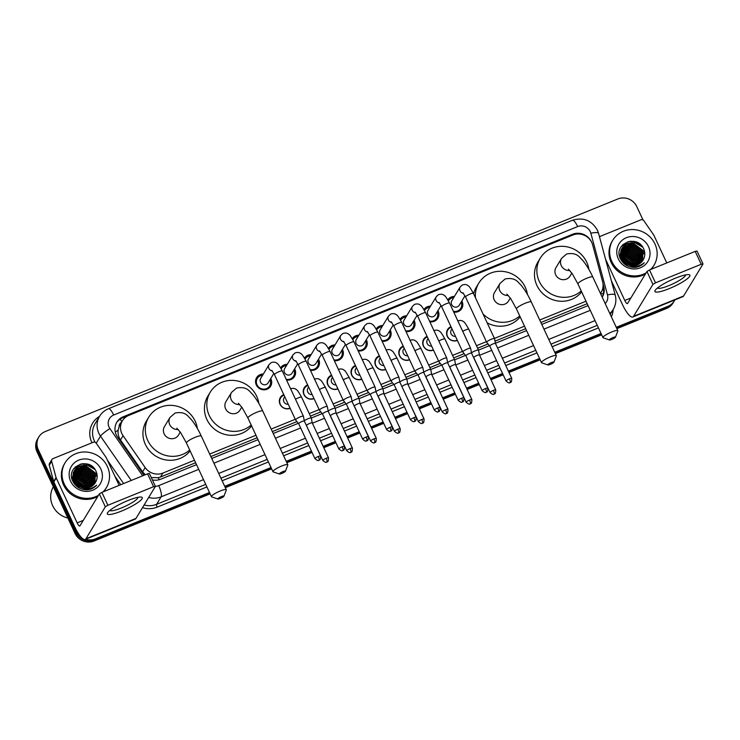 <?xml version="1.0" encoding="UTF-8"?>
<svg xmlns="http://www.w3.org/2000/svg" width="740" height="740" viewBox="0 0 740 740"><rect width="100%" height="100%" fill="white"/><g stroke="black" fill="none" stroke-linecap="round" stroke-linejoin="round"><path stroke-width="1.11" d="M290.163 408.341A7.715 7.308 -148.8 0 1 280.349 397.473A7.715 7.308 -148.8 0 1 283.753 394.596M314.047 398.638A7.715 7.308 -148.8 0 1 304.233 387.769A7.715 7.308 -148.8 0 1 307.646 384.893M337.94 388.935A7.715 7.308 -148.8 0 1 328.125 378.066A7.715 7.308 -148.8 0 1 331.529 375.189M361.832 379.232A7.715 7.308 -148.8 0 1 352.009 368.363A7.715 7.308 -148.8 0 1 355.422 365.486M385.716 369.528A7.715 7.308 -148.8 0 1 375.901 358.66A7.715 7.308 -148.8 0 1 379.305 355.783M409.608 359.825A7.715 7.308 -148.8 0 1 399.794 348.956A7.715 7.308 -148.8 0 1 403.198 346.079M433.492 350.122A7.715 7.308 -148.8 0 1 423.678 339.262A7.715 7.308 -148.8 0 1 427.082 336.376M457.385 340.418A7.715 7.308 -148.8 0 1 447.571 329.559A7.715 7.308 -148.8 0 1 450.975 326.673M270.757 378.538A8.205 7.779 -148.8 0 1 263.274 389.795A8.205 7.779 -148.8 0 1 256.604 377.678A8.205 7.779 -148.8 0 1 263.338 374.042M294.65 368.835A8.205 7.779 -148.8 0 1 286.528 380.009M318.533 359.131A8.205 7.779 -148.8 0 1 310.411 370.305M342.426 349.428A8.205 7.779 -148.8 0 1 334.304 360.602M366.309 339.725A8.205 7.779 -148.8 0 1 358.197 350.899M390.202 330.022A8.205 7.779 -148.8 0 1 382.081 341.196M414.086 320.318A8.205 7.779 -148.8 0 1 405.973 331.492M437.978 310.615A8.205 7.779 -148.8 0 1 429.857 321.789M461.862 300.912A8.205 7.779 -148.8 0 1 453.75 312.095M600.427 293.364A14.458 13.709 31.2 0 0 601.204 292.226A14.458 13.709 31.2 0 0 602.619 281.792L592.675 244.968A14.458 13.709 31.2 0 0 591.834 242.646A14.458 13.709 31.2 0 0 572.89 235.015L128.769 415.408A14.458 13.709 31.2 0 0 122.405 420.792A14.458 13.709 31.2 0 0 123.081 435.703L145.179 467.588A14.458 13.709 31.2 0 0 162.883 473.064L194.472 460.234M121.425 422.42A4.819 4.57 31.2 0 0 119.159 426.425L118.169 430.144C117.743 433.705 118.511 436.979 120.49 439.976L142.589 471.861L145.308 474.738M119.159 426.425A14.458 13.709 -148.8 0 1 120.019 424.732L122.405 420.792M151.293 477.568L158.277 477.698L160.488 477.013L195.638 462.74M210.845 456.562L257.122 437.766M272.329 431.587L296.934 421.596M310.411 416.121L320.827 411.893M334.295 406.417L344.711 402.19M358.188 396.714L368.603 392.487M382.071 387.011L392.487 382.784M405.964 377.308L416.38 373.08M429.848 367.604L440.263 363.377M453.74 357.901L464.156 353.674M477.624 348.198L488.039 343.971M495.005 341.14L525.678 328.68M540.885 322.511L587.162 303.705M209.67 454.055L255.957 435.259M271.164 429.08L295.269 419.293M309.237 413.614L319.162 409.59M333.13 403.911L343.046 399.887M357.013 394.207L366.938 390.184M380.906 384.504L390.822 380.48M404.789 374.801L414.714 370.777M428.682 365.107L438.598 361.074M452.575 355.404L462.491 351.371M476.458 345.7L486.374 341.667M494.431 338.402L524.512 326.183M539.719 320.004L585.997 301.208M447.839 299.857A8.205 7.779 -148.8 0 1 454.443 296.416M423.955 309.561A8.205 7.779 -148.8 0 1 430.56 306.12M400.062 319.264A8.205 7.779 -148.8 0 1 406.667 315.823M376.179 328.967A8.205 7.779 -148.8 0 1 382.784 325.526M352.286 338.661A8.205 7.779 -148.8 0 1 358.891 335.229M328.403 348.364A8.205 7.779 -148.8 0 1 334.998 344.933M304.51 358.068A8.205 7.779 -148.8 0 1 311.114 354.636M280.627 367.771A8.205 7.779 -148.8 0 1 287.222 364.339M80.854 536.879A14.458 13.709 -148.8 0 1 76.322 531.292L38.277 449.698L37.638 450.753A14.458 13.709 -148.8 0 1 38.212 437.997A14.458 13.709 -148.8 0 0 37.638 450.753L75.683 532.347L37.638 450.753L37 451.798A14.458 13.709 -148.8 0 1 37.574 439.051L38.85 436.942A14.458 13.709 -148.8 0 1 45.205 431.559L617.835 198.977A14.458 13.709 -148.8 0 1 636.779 206.599L643.023 219.993M209.522 492.516L95.266 538.923L94.627 539.978A14.458 13.709 -148.8 0 1 75.683 532.347A14.458 13.709 -148.8 0 0 94.627 539.978L209.836 493.182L94.627 539.978L93.989 541.023A14.458 13.709 -148.8 0 1 75.045 533.401L37 451.798M674.815 299.95A14.458 13.709 -148.8 0 1 674.26 300.949A14.458 13.709 -148.8 0 1 667.905 306.341L667.267 307.387L616.568 327.977L667.267 307.387A14.458 13.709 -148.8 0 0 673.622 302.003A14.458 13.709 -148.8 0 1 667.267 307.387L666.629 308.441L616.883 328.643M601.361 334.156L555.083 352.952L601.361 334.156M539.876 359.131L508.676 371.804L539.876 359.131M502.858 374.163L490.703 379.102L502.858 374.163M478.974 383.866L466.82 388.805L478.974 383.866M455.082 393.569L442.927 398.509L455.082 393.569M431.198 403.272L419.043 408.212L431.198 403.272M407.305 412.976L395.151 417.915L407.305 412.976M383.422 422.679L371.267 427.618L383.422 422.679M359.529 432.382L347.375 437.322L359.529 432.382M335.646 442.085L323.491 447.025L335.646 442.085M311.753 451.789L286.528 462.028L311.753 451.789M271.321 468.207L225.043 487.003L271.321 468.207M674.26 300.949L672.984 303.058A14.458 13.709 -148.8 0 1 666.629 308.441M601.676 334.822L555.389 353.618M540.182 359.797L508.981 372.47M503.172 374.829L491.018 379.768M479.279 384.532L467.125 389.471M455.396 394.235L443.242 399.175M431.503 403.938L419.349 408.878M407.62 413.642L395.465 418.581M383.727 423.345L371.572 428.284M359.844 433.048L347.689 437.988M335.951 442.751L323.796 447.691M312.067 452.454L286.843 462.704M271.636 468.873L225.349 487.679M210.142 493.848L93.989 541.023M591.51 241.999A14.458 13.709 31.2 0 0 591.473 241.906A14.458 13.709 31.2 0 0 572.529 234.284L123.219 416.777A14.458 13.709 31.2 0 0 116.865 422.161A14.458 13.709 31.2 0 0 117.531 437.072L142.95 473.739A14.458 13.709 31.2 0 0 144.124 475.219M116.55 422.697A14.458 13.709 -148.8 0 1 122.581 417.832L571.89 235.329A14.458 13.709 -148.8 0 1 573.445 234.802M38.277 449.698A14.458 13.709 -148.8 0 1 38.85 436.942M95.266 538.923A14.458 13.709 -148.8 0 1 85.553 539.284M667.905 306.341L616.263 327.311M601.056 333.49L554.769 352.286M539.562 358.465L508.362 371.138M502.553 373.496L490.398 378.436M478.66 383.2L466.505 388.139M454.776 392.903L442.622 397.843M430.884 402.606L418.729 407.546M407 412.31L394.846 417.249M383.107 422.013L370.953 426.952M359.214 431.716L347.06 436.656M335.331 441.419L323.177 446.359M311.438 451.123L286.214 461.362M271.016 467.541L224.729 486.337M602.212 297.193A14.458 13.709 31.2 0 0 602.323 297.018A14.458 13.709 31.2 0 0 603.748 286.584L603.008 283.864M152.394 479.946A14.458 13.709 31.2 0 0 160.654 479.215L196.526 464.646M211.733 458.467L258.01 439.671M273.217 433.492L298.322 423.299M311.3 418.026L322.214 413.595M335.183 408.323L346.098 403.892M359.076 398.62L369.991 394.189M382.959 388.916L393.884 384.486M406.852 379.213L417.767 374.782M430.736 369.51L441.66 365.079M455.562 364.672A3.136 0.574 155 0 0 455.553 364.644L454.656 359.881A4.338 0.795 155 0 0 454.638 359.844L465.543 355.376M478.512 350.103L489.436 345.673M495.402 343.249L526.566 330.586M541.773 324.416L588.06 305.611M602.98 287.166L603.109 287.629A14.458 13.709 -148.8 0 1 602.193 297.156M675.601 278.101A19.286 3.543 -25 0 1 688.459 274.605A19.286 3.543 -25 0 1 686.174 279.627A19.286 3.543 -25 0 1 669.219 288.618A19.286 3.543 -25 0 1 655.39 290.025A19.286 3.543 -25 0 1 675.601 278.101M657.536 287.953A15.429 2.84 155 0 0 668.932 285.585A15.429 2.84 155 0 0 685.49 274.91M599.567 237.041A2.414 2.285 31.2 0 1 600.584 236.208L640.905 219.835A2.414 2.285 31.2 0 1 643.856 220.742L653.642 234.867A2.414 2.285 31.2 0 1 653.846 235.228L666.768 262.931M611.37 280.793L622.377 304.399A19.286 5.023 -112.1 0 0 632.82 317.007A19.286 5.023 -112.1 0 0 633.579 316.313L652.948 284.364L646.945 271.488L627.566 303.428A4.819 1.258 67.9 0 1 627.381 303.604A4.819 1.258 67.9 0 1 624.773 300.449L605.561 259.25M632.82 317.007L682.844 296.685A19.286 5.023 -112.1 0 0 683.594 296L702.972 264.05L701.215 264.272L695.202 251.387L696.997 251.026L703 263.912M646.945 271.488L649.498 269.952L655.51 282.837L701.215 264.272M655.51 282.837L652.948 284.364M649.498 269.952L695.202 251.387M624.079 255.152A21.691 20.563 -148.8 0 1 634.911 261.414M636.678 263.477A21.691 20.563 -148.8 0 1 637.214 264.208M646.076 272.921A24.105 22.848 -148.8 0 1 611.832 261.498A24.105 22.848 -148.8 0 1 612.785 240.241A24.105 22.848 -148.8 0 1 634.43 229.641A24.105 22.848 -148.8 0 1 654.956 243.978A24.105 22.848 -148.8 0 1 654.003 265.235A24.105 22.848 -148.8 0 1 650.627 269.489M645.437 273.976A24.105 22.848 -148.8 0 1 611.194 262.543A24.105 22.848 -148.8 0 1 612.147 241.296L612.785 240.241M634.8 267.408C638.657 267.066 641.821 265.493 644.299 262.691C638.592 267.297 632.645 267.63 626.466 263.69A12.053 11.424 -148.8 0 0 642.838 260.415C645.04 256.965 645.382 253.284 643.883 249.371C637.769 233.387 612.702 243.821 620.361 258.611C623.321 264.476 628.14 267.408 634.8 267.408M648.49 246.605A16.872 15.993 -148.8 0 1 640.405 267.769A16.872 15.993 -148.8 0 1 618.307 258.871A16.872 15.993 -148.8 0 1 626.382 237.707A16.872 15.993 -148.8 0 1 648.49 246.605M642.487 260.933L642.709 250.786L633.107 243.46L622.46 247.613L621.896 248.455L621.545 258.889M642.598 260.785L642.903 250.453L633.311 243.127L622.664 247.289L622.1 248.131L621.739 258.556L626.466 263.69M642.024 261.544L641.904 252.1L632.312 244.774L621.637 248.973M642.144 261.396L642.107 251.767L632.515 244.441L621.72 248.797M641.515 262.127L641.108 253.413L631.516 246.087L621.323 249.685M641.645 261.988L641.312 253.089L631.72 245.754L621.397 249.5M640.951 262.672L640.313 254.727L630.721 247.4L621.063 250.425M641.099 262.543L640.507 254.403L630.915 247.077L621.119 250.231M640.341 263.2L639.517 256.04L629.925 248.714L620.851 251.193M640.498 263.07L639.712 255.716L630.119 248.39L620.897 250.999M639.684 263.68L638.722 257.363L629.12 250.028L620.703 251.998M639.85 263.56L638.916 257.03L629.324 249.704L620.731 251.794M638.962 264.134L637.917 258.676L628.325 251.341L620.61 252.839M639.147 264.023L638.12 258.343L628.528 251.017L620.62 252.627M638.167 264.541L637.121 259.99L627.529 252.664L620.582 253.728M638.37 264.439L637.325 259.657L627.733 252.331L620.582 253.506M637.307 264.901L636.326 261.303L626.734 253.977L620.629 254.662M637.529 264.818L636.529 260.97L626.928 253.644L620.61 254.421M636.354 265.216L635.53 262.617L625.938 255.291L620.777 255.642M636.604 265.142L635.725 262.293L626.133 254.958L620.731 255.393M635.299 265.457L634.735 263.93L625.143 256.604L621.027 256.697M635.567 265.401L634.929 263.607L625.337 256.281L620.952 256.429M634.087 265.614L624.338 257.918L621.424 257.835M634.938 267.399L634.809 266.853M634.411 265.586L624.541 257.594L621.304 257.538M621.526 249.13L619.676 256.678M621.609 248.964L620.703 259.333M621.276 249.657L620.925 250.12M632.672 265.642L623.543 259.231L622.026 259.102M633.052 265.651L623.746 258.907L621.85 258.769M630.896 265.438L622.747 260.545L621.313 260.415M631.396 265.521L622.941 260.221L621.11 260.082M627.853 264.457L622.405 261.942M628.954 264.911L622.081 261.525M624.366 263.921A12.053 11.424 -148.8 0 1 627.798 266.039M628.057 266.132L623.922 263.532M654.003 265.235L653.365 266.289A24.105 22.848 -148.8 0 1 651.2 269.258M631.766 265.568L622.497 259.879M634.976 265.512L623.524 257.159L621.119 257.002M636.243 265.244L624.32 255.846L620.795 255.744M641.238 257.899L640.803 256.826L629.102 247.956L625.06 247.918M642.033 256.586L641.599 255.504L629.897 246.642L625.855 246.605M643.634 253.959L643.199 252.877L631.498 244.015L627.446 243.978M626.484 244.135L621.443 246.291M644.799 253.839L643.994 251.563L632.293 242.692L623.006 244.478M641.229 245.301L633.088 241.379L629.888 241.258M623.792 260.378L622.636 260.091M626.179 256.438L620.823 255.901M626.984 255.115L620.638 254.708M627.779 253.802L621.239 253.422M628.574 252.488L622.035 252.109M641.154 265.373L641.182 264.874M641.053 262.275L640.766 260.776M640.526 259.916L637.038 254.042M641.857 260.952L641.562 259.453M641.321 258.602L637.834 252.729M631.766 247.234L625.226 246.846M624.412 247.012L623.08 247.391M632.561 245.921L626.022 245.532M625.217 245.699L623.876 246.078M633.357 244.598L626.817 244.219M626.012 244.385L621.313 246.466M634.152 243.284L632.191 242.859L622.719 244.755M642.736 247.206L632.987 241.545L627.77 241.712M612.979 337.551A3.376 0.62 155 0 0 609.464 339.975A3.376 0.62 155 0 0 611.86 339.392A3.376 0.62 155 0 0 615.467 337.172A3.376 0.62 155 0 0 612.979 337.551M609.464 339.975L603.239 337.829A8.195 1.508 -25 0 1 602.989 337.634A8.195 1.508 -25 0 1 611.767 331.936A8.195 1.508 -25 0 1 617.845 330.715A8.195 1.508 -25 0 1 617.835 331.03L615.467 337.172M568.385 269.157L572.177 273.596L577.959 283.957A8.195 1.508 155 0 1 586.737 278.259A8.195 1.508 155 0 1 592.814 277.028C589.493 269.906 585.969 264.18 582.241 259.832C579.679 257.909 577.598 251.952 566.627 253.987L561.577 258.362L555.999 267.565A8.195 7.77 31.2 0 0 562.65 279.664A8.195 7.77 31.2 0 0 570.013 276.066L571.817 273.079M581.215 290.95A26.511 25.132 -148.8 0 1 539.284 281.45A26.511 25.132 -148.8 0 1 540.33 258.066A26.511 25.132 -148.8 0 1 564.139 246.411A26.511 25.132 -148.8 0 1 586.718 262.182A26.511 25.132 -148.8 0 1 588.892 269.434M581.649 291.875A26.511 25.132 -148.8 0 1 536.898 285.39A26.511 25.132 -148.8 0 1 537.943 262.016L540.33 258.066M551.485 362.526A3.376 0.62 155 0 0 547.97 364.95A3.376 0.62 155 0 0 550.375 364.367A3.376 0.62 155 0 0 553.982 362.147A3.376 0.62 155 0 0 551.485 362.526M547.97 364.95L541.745 362.804A8.195 1.508 -25 0 1 541.495 362.609A8.195 1.508 -25 0 1 550.283 356.911A8.195 1.508 -25 0 1 556.351 355.69A8.195 1.508 -25 0 1 556.341 356.005L553.982 362.147M506.891 294.132L510.693 298.572L516.465 308.932A8.195 1.508 155 0 1 525.252 303.233A8.195 1.508 155 0 1 531.32 302.003C528.009 294.881 524.484 289.155 520.747 284.808C518.194 282.884 516.104 276.927 505.143 278.962L500.083 283.337L494.505 292.541A8.195 7.77 31.2 0 0 501.165 304.639A8.195 7.77 31.2 0 0 508.519 301.041L510.332 298.054M475.459 297.711A26.511 25.132 -148.8 0 1 478.845 283.041A26.511 25.132 -148.8 0 1 502.645 271.386A26.511 25.132 -148.8 0 1 525.234 287.157A26.511 25.132 -148.8 0 1 527.407 294.409M473.646 293.826A26.511 25.132 -148.8 0 1 476.449 286.99L478.845 283.041M519.73 315.925A26.511 25.132 -148.8 0 1 483.035 313.964M520.155 316.85A26.511 25.132 -148.8 0 1 487.179 322.844M282.939 471.602A3.376 0.62 155 0 0 279.424 474.026A3.376 0.62 155 0 0 281.82 473.443A3.376 0.62 155 0 0 285.427 471.223A3.376 0.62 155 0 0 282.939 471.602M279.424 474.026L273.199 471.889A8.195 1.508 -25 0 1 272.949 471.695A8.195 1.508 -25 0 1 281.727 465.996A8.195 1.508 -25 0 1 287.805 464.766A8.195 1.508 -25 0 1 287.786 465.081L285.427 471.223M238.345 403.207L242.137 407.648L247.918 418.007A8.195 1.508 155 0 1 256.697 412.31A8.195 1.508 155 0 1 262.774 411.079C259.453 403.957 255.929 398.231 252.201 393.884C249.639 391.96 247.558 386.003 236.587 388.047L231.537 392.413L225.95 401.617A8.195 7.77 31.2 0 0 232.61 413.725A8.195 7.77 31.2 0 0 239.973 410.117L241.776 407.13M251.175 425A26.511 25.132 -148.8 0 1 209.244 415.501A26.511 25.132 -148.8 0 1 210.29 392.117A26.511 25.132 -148.8 0 1 234.099 380.462A26.511 25.132 -148.8 0 1 256.678 396.233A26.511 25.132 -148.8 0 1 258.852 403.494M251.609 425.925A26.511 25.132 -148.8 0 1 206.858 419.45A26.511 25.132 -148.8 0 1 207.903 396.067L210.29 392.117M221.445 496.577A3.376 0.62 155 0 0 217.93 499.001A3.376 0.62 155 0 0 220.326 498.418A3.376 0.62 155 0 0 223.942 496.198A3.376 0.62 155 0 0 221.445 496.577M217.93 499.001L211.705 496.864A8.195 1.508 -25 0 1 211.455 496.67A8.195 1.508 -25 0 1 220.243 490.971A8.195 1.508 -25 0 1 226.311 489.741A8.195 1.508 -25 0 1 226.301 490.056L223.942 496.198M176.851 428.183L180.653 432.623L186.424 442.983A8.195 1.508 155 0 1 195.212 437.285A8.195 1.508 155 0 1 201.28 436.054C197.959 428.932 194.435 423.206 190.707 418.858C188.145 416.935 186.064 410.978 175.103 413.022L170.043 417.388L164.465 426.592A8.195 7.77 31.2 0 0 171.125 438.7A8.195 7.77 31.2 0 0 178.479 435.092L180.292 432.105M189.681 449.976A26.511 25.132 -148.8 0 1 147.76 440.476A26.511 25.132 -148.8 0 1 148.805 417.092A26.511 25.132 -148.8 0 1 172.605 405.437A26.511 25.132 -148.8 0 1 195.184 421.208A26.511 25.132 -148.8 0 1 197.358 428.469M190.115 450.901A26.511 25.132 -148.8 0 1 145.364 444.425A26.511 25.132 -148.8 0 1 146.409 421.042L148.805 417.092M453.703 297.637A7.234 6.854 31.2 0 0 448.394 300.81M462.87 292.698L465.553 297.008A4.338 0.795 155 0 1 469.956 294.095A4.338 0.795 155 0 1 470.205 293.993A4.338 0.795 155 0 1 473.415 293.345C470.474 288.11 468.772 285.64 468.3 285.927C466.949 284.475 464.961 284.16 462.334 284.983L460.178 286.963L451.816 300.745A4.338 4.116 31.2 0 0 455.341 307.156A4.338 4.116 31.2 0 0 459.235 305.241L464.961 295.815M495.439 343.434A3.136 0.574 155 0 0 495.439 343.416L494.533 338.643A4.338 0.795 155 0 0 494.524 338.606A4.338 0.795 155 0 0 491.314 339.262A4.338 0.795 155 0 0 486.707 342.019A4.338 0.795 155 0 0 486.661 342.278A4.338 0.795 155 0 0 486.68 342.305L489.76 346.07M511.738 378.371C511.636 384.153 510.147 381.692 510.073 382.599A3.136 0.814 67.9 0 0 510.202 382.488A3.136 0.814 -112.1 0 0 509.416 378.843A3.136 0.574 155 0 1 511.738 378.371L495.439 343.416A3.136 0.574 155 0 0 493.118 343.878A3.136 0.574 155 0 0 489.797 345.876A3.136 0.574 155 0 0 489.751 346.061A3.136 0.574 155 0 0 489.769 346.079M453.417 311.374A7.234 6.854 31.2 0 0 461.122 302.133M429.82 307.341A7.234 6.854 31.2 0 0 424.51 310.513M438.986 302.401L441.66 306.712A4.338 0.795 155 0 1 446.072 303.798A4.338 0.795 155 0 1 446.312 303.696A4.338 0.795 155 0 1 449.532 303.049C446.581 297.813 444.879 295.343 444.416 295.63C443.066 294.178 441.077 293.863 438.441 294.687L436.286 296.666L427.933 310.449A4.338 4.116 31.2 0 0 431.457 316.859A4.338 4.116 31.2 0 0 435.351 314.944L441.068 305.518M487.845 388.075C487.752 393.856 486.254 391.395 486.189 392.302A3.136 0.814 67.9 0 0 486.31 392.191A3.136 0.814 -112.1 0 0 485.523 388.546A3.136 0.574 155 0 1 487.845 388.075L471.546 353.119A3.136 0.574 155 0 0 471.546 353.119L470.649 348.346A4.338 0.795 155 0 0 470.64 348.309A4.338 0.795 155 0 0 467.421 348.956A4.338 0.795 155 0 0 462.824 351.722A4.338 0.795 155 0 0 462.768 351.981A4.338 0.795 155 0 0 462.796 352.009L465.876 355.774A3.136 0.574 155 0 0 465.886 355.783M471.546 353.119A3.136 0.574 155 0 0 469.225 353.581A3.136 0.574 155 0 0 465.904 355.579A3.136 0.574 155 0 0 465.867 355.764L482.166 390.72C486.522 394.346 485.708 391.645 486.189 392.302M429.524 321.077A7.234 6.854 31.2 0 0 437.238 311.836M405.927 317.044A7.234 6.854 31.2 0 0 400.618 320.216M415.094 312.104L417.776 316.415A4.338 0.795 155 0 1 422.179 313.501A4.338 0.795 155 0 1 422.429 313.399A4.338 0.795 155 0 1 425.639 312.752C422.697 307.516 420.995 305.046 420.524 305.333C419.173 303.881 417.184 303.567 414.557 304.39L412.402 306.369L404.04 320.152A4.338 4.116 31.2 0 0 407.564 326.562A4.338 4.116 31.2 0 0 411.459 324.647L417.184 315.212M463.962 397.778C463.86 403.559 462.361 401.099 462.296 402.005A3.136 0.814 67.9 0 0 462.417 401.894A3.136 0.814 -112.1 0 0 461.64 398.24A3.136 0.574 155 0 1 463.962 397.778L447.654 362.813A3.136 0.574 155 0 0 447.654 362.813L446.757 358.049A4.338 0.795 155 0 0 446.747 358.012A4.338 0.795 155 0 0 443.538 358.66A4.338 0.795 155 0 0 438.931 361.425A4.338 0.795 155 0 0 438.885 361.684A4.338 0.795 155 0 0 438.903 361.712L441.983 365.477A3.136 0.574 155 0 0 441.993 365.486M447.654 362.813A3.136 0.574 155 0 0 445.332 363.285A3.136 0.574 155 0 0 442.011 365.282A3.136 0.574 155 0 0 441.974 365.468L458.282 400.423C462.639 404.049 461.825 401.348 462.296 402.005M405.64 330.78A7.234 6.854 31.2 0 0 413.346 321.539M382.043 326.747A7.234 6.854 31.2 0 0 376.734 329.92M391.21 321.808L393.884 326.118A4.338 0.795 155 0 1 398.296 323.204A4.338 0.795 155 0 1 398.536 323.103A4.338 0.795 155 0 1 401.755 322.455C398.805 317.22 397.103 314.75 396.64 315.036C395.289 313.584 393.301 313.27 390.664 314.093L388.509 316.072L380.157 329.855A4.338 4.116 31.2 0 0 383.681 336.256A4.338 4.116 31.2 0 0 387.575 334.351L393.292 324.916M415.048 371.129A4.338 0.795 155 0 0 414.992 371.388A4.338 0.795 155 0 0 415.011 371.415L418.091 375.18A3.136 0.574 155 0 0 418.1 375.189A3.136 0.574 155 0 1 418.128 374.986A3.136 0.574 155 0 1 421.449 372.988A3.136 0.574 155 0 1 423.77 372.516A3.136 0.574 155 0 1 423.779 372.544L422.873 367.752A4.338 0.795 155 0 0 422.855 367.715A4.338 0.795 155 0 0 419.645 368.363A4.338 0.795 155 0 0 415.048 371.129M381.748 340.483A7.234 6.854 31.2 0 0 389.462 331.243M358.151 336.45A7.234 6.854 31.2 0 0 352.841 339.623M367.318 331.511L370 335.821A4.338 0.795 155 0 1 374.403 332.907A4.338 0.795 155 0 1 374.653 332.806A4.338 0.795 155 0 1 377.863 332.158C374.921 326.923 373.219 324.453 372.747 324.74C371.397 323.288 369.408 322.973 366.781 323.796L364.626 325.776L356.264 339.558A4.338 4.116 31.2 0 0 359.788 345.959A4.338 4.116 31.2 0 0 363.682 344.054L369.408 334.619M416.185 417.184C416.084 422.966 414.585 420.505 414.52 421.411A3.136 0.814 67.9 0 0 414.641 421.3A3.136 0.814 -112.1 0 0 413.864 417.647A3.136 0.574 155 0 1 416.185 417.184L399.878 382.219A3.136 0.574 155 0 1 399.887 382.247L398.98 377.456A4.338 0.795 155 0 0 398.971 377.418A4.338 0.795 155 0 0 395.752 378.066A4.338 0.795 155 0 0 391.155 380.832A4.338 0.795 155 0 0 391.108 381.082A4.338 0.795 155 0 0 391.127 381.118L394.207 384.883A3.136 0.574 155 0 0 394.217 384.893M399.878 382.219A3.136 0.574 155 0 0 397.556 382.691A3.136 0.574 155 0 0 394.235 384.689A3.136 0.574 155 0 0 394.198 384.874L410.506 419.83C414.853 423.456 414.049 420.755 414.52 421.411M357.855 350.187A7.234 6.854 31.2 0 0 365.569 340.946M334.267 346.154A7.234 6.854 31.2 0 0 328.949 349.326M343.434 341.214L346.107 345.525A4.338 0.795 155 0 1 350.519 342.611A4.338 0.795 155 0 1 350.76 342.509A4.338 0.795 155 0 1 353.979 341.852C351.028 336.626 349.326 334.156 348.864 334.443C347.513 332.991 345.525 332.676 342.888 333.5L340.733 335.479L332.38 349.262A4.338 4.116 31.2 0 0 335.904 355.663A4.338 4.116 31.2 0 0 339.799 353.757L345.515 344.322M367.271 390.535A4.338 0.795 155 0 0 367.216 390.785A4.338 0.795 155 0 0 367.234 390.822L370.315 394.587A3.136 0.574 155 0 1 370.315 394.577A3.136 0.574 155 0 1 370.351 394.392A3.136 0.574 155 0 1 373.672 392.394A3.136 0.574 155 0 1 375.994 391.923L375.097 387.159A4.338 0.795 155 0 0 375.078 387.122A4.338 0.795 155 0 0 371.868 387.769A4.338 0.795 155 0 0 367.271 390.535M333.971 359.89A7.234 6.854 31.2 0 0 341.686 350.649M376.003 391.95A3.136 0.574 155 0 0 375.994 391.923L392.293 426.888A3.136 0.574 155 0 0 389.971 427.35A3.136 0.574 155 0 0 386.613 429.533L370.315 394.577M310.375 355.848A7.234 6.854 31.2 0 0 305.065 359.029M319.541 350.917L322.224 355.228A4.338 0.795 155 0 1 326.627 352.314A4.338 0.795 155 0 1 326.867 352.212A4.338 0.795 155 0 1 330.086 351.555C327.145 346.329 325.433 343.86 324.971 344.146C323.621 342.694 321.632 342.38 319.005 343.203L316.84 345.182L308.488 358.965A4.338 4.116 31.2 0 0 312.012 365.366A4.338 4.116 31.2 0 0 315.906 363.46L321.632 354.025M368.409 436.591C368.307 442.372 366.809 439.911 366.744 440.818A3.136 0.814 67.9 0 0 366.864 440.698A3.136 0.814 -112.1 0 0 366.087 437.053A3.136 0.574 155 0 1 368.409 436.591L352.101 401.626A3.136 0.574 155 0 0 352.101 401.626L351.204 396.862A4.338 0.795 155 0 0 351.195 396.825A4.338 0.795 155 0 0 347.976 397.473A4.338 0.795 155 0 0 343.379 400.238A4.338 0.795 155 0 0 343.332 400.488A4.338 0.795 155 0 0 343.351 400.525L346.431 404.29A3.136 0.574 155 0 0 346.44 404.299M352.101 401.626A3.136 0.574 155 0 0 349.779 402.098A3.136 0.574 155 0 0 346.459 404.096A3.136 0.574 155 0 0 346.422 404.281L362.73 439.236C367.077 442.862 366.272 440.161 366.744 440.818M310.079 369.593A7.234 6.854 31.2 0 0 317.793 360.352M286.482 365.551A7.234 6.854 31.2 0 0 281.172 368.733M295.658 360.621L298.331 364.931A4.338 0.795 155 0 1 302.734 362.017A4.338 0.795 155 0 1 302.984 361.916A4.338 0.795 155 0 1 306.193 361.259C303.252 356.032 301.55 353.563 301.088 353.85C299.737 352.397 297.739 352.083 295.112 352.906L292.957 354.886L284.604 368.668A4.338 4.116 31.2 0 0 288.128 375.069A4.338 4.116 31.2 0 0 292.022 373.164L297.739 363.729M319.495 409.942A4.338 0.795 155 0 0 319.44 410.191A4.338 0.795 155 0 0 319.458 410.228L322.538 413.993A3.136 0.574 155 0 0 322.548 414.002A3.136 0.574 155 0 1 322.575 413.789A3.136 0.574 155 0 1 325.896 411.801A3.136 0.574 155 0 1 328.218 411.329A3.136 0.574 155 0 0 328.218 411.329L327.321 406.565A4.338 0.795 155 0 0 327.302 406.528A4.338 0.795 155 0 0 324.092 407.176A4.338 0.795 155 0 0 319.495 409.942M286.195 379.296A7.234 6.854 31.2 0 0 293.91 370.055M262.598 375.254A7.234 6.854 31.2 0 0 263.153 389.12A7.234 6.854 31.2 0 0 270.017 379.759M271.765 370.315L274.447 374.634A4.338 0.795 155 0 1 278.851 371.721A4.338 0.795 155 0 1 279.091 371.619A4.338 0.795 155 0 1 282.31 370.962C279.368 365.736 277.657 363.266 277.195 363.553C275.844 362.101 273.856 361.786 271.229 362.609L269.064 364.589L260.711 378.371A4.338 4.116 31.2 0 0 264.236 384.772A4.338 4.116 31.2 0 0 268.13 382.867L273.856 373.432M320.624 455.988C320.531 461.779 319.032 459.318 318.968 460.215A3.136 0.814 67.9 0 0 319.088 460.104A3.136 0.814 -112.1 0 0 318.311 456.46A3.136 0.574 155 0 1 320.624 455.988L304.325 421.032A3.136 0.574 155 0 1 304.334 421.06L303.428 416.269A4.338 0.795 155 0 0 303.418 416.232A4.338 0.795 155 0 0 300.2 416.879A4.338 0.795 155 0 0 295.602 419.636A4.338 0.795 155 0 0 295.556 419.894A4.338 0.795 155 0 0 295.575 419.932L298.655 423.696A3.136 0.574 155 0 0 298.664 423.706M304.325 421.032A3.136 0.574 155 0 0 302.003 421.504A3.136 0.574 155 0 0 298.683 423.493A3.136 0.574 155 0 0 298.646 423.687L314.944 458.643C319.301 462.269 318.496 459.568 318.968 460.215M451.252 327.274A7.234 6.854 31.2 0 0 447.534 336.441A7.234 6.854 31.2 0 0 457.255 340.15M451.964 328.81L451.252 329.994A4.338 4.116 31.2 0 0 455.507 336.404M462.713 331.326A4.338 0.795 155 0 1 465.34 330.022A4.338 0.795 155 0 1 465.58 329.92A4.338 0.795 155 0 1 468.799 329.263L478.53 350.14A4.338 0.795 155 0 0 478.53 350.14A4.338 0.795 155 0 0 475.311 350.788A4.338 0.795 155 0 0 471.491 352.823M478.54 350.177L479.446 354.95A3.136 0.574 155 0 0 479.437 354.941A3.136 0.574 155 0 0 477.115 355.413A3.136 0.574 155 0 0 473.794 357.401A3.136 0.574 155 0 0 473.757 357.587A3.136 0.574 155 0 0 473.776 357.614L473.471 357.244M427.368 336.978A7.234 6.854 31.2 0 0 423.65 346.144A7.234 6.854 31.2 0 0 433.372 349.854M428.081 338.513L427.359 339.697A4.338 4.116 31.2 0 0 431.624 346.107M438.829 341.029A4.338 0.795 155 0 1 441.447 339.725A4.338 0.795 155 0 1 441.697 339.623A4.338 0.795 155 0 1 444.907 338.966L454.638 359.844A4.338 0.795 155 0 0 451.428 360.491A4.338 0.795 155 0 0 447.608 362.517M471.852 399.6C471.759 405.391 470.261 402.93 470.196 403.827A3.136 0.814 67.9 0 0 470.316 403.716A3.136 0.814 -112.1 0 0 469.53 400.072A3.136 0.574 155 0 1 471.852 399.6L455.553 364.644A3.136 0.574 155 0 0 453.232 365.116A3.136 0.574 155 0 0 449.911 367.105A3.136 0.574 155 0 0 449.874 367.29A3.136 0.574 155 0 0 449.883 367.318L449.587 366.947M403.476 346.681A7.234 6.854 31.2 0 0 399.757 355.848A7.234 6.854 31.2 0 0 409.479 359.557M404.188 348.216L403.476 349.4A4.338 4.116 31.2 0 0 407.731 355.811M431.67 374.375A3.136 0.574 155 0 0 431.661 374.348L430.763 369.584A4.338 0.795 155 0 0 430.754 369.547A4.338 0.795 155 0 0 427.535 370.194A4.338 0.795 155 0 0 423.715 372.22M447.968 409.303C447.867 415.094 446.368 412.633 446.303 413.531A3.136 0.814 67.9 0 0 446.424 413.42A3.136 0.814 -112.1 0 0 445.647 409.775A3.136 0.574 155 0 1 447.968 409.303L431.661 374.348A3.136 0.574 155 0 0 429.339 374.819A3.136 0.574 155 0 0 426.018 376.808A3.136 0.574 155 0 0 425.981 376.993A3.136 0.574 155 0 0 426 377.021L425.694 376.651M379.592 356.384A7.234 6.854 31.2 0 0 375.874 365.551A7.234 6.854 31.2 0 0 385.596 369.26M380.305 357.92L379.583 359.094A4.338 4.116 31.2 0 0 383.838 365.505M424.075 419.007C423.983 424.797 422.485 422.327 422.42 423.234A3.136 0.814 67.9 0 0 422.54 423.123A3.136 0.814 -112.1 0 0 421.754 419.478A3.136 0.574 155 0 1 424.075 419.007L407.777 384.051A3.136 0.574 155 0 0 407.777 384.051L406.88 379.278A4.338 0.795 155 0 0 406.861 379.25A4.338 0.795 155 0 0 403.651 379.897A4.338 0.795 155 0 0 399.831 381.923M407.777 384.051A3.136 0.574 155 0 0 405.455 384.522A3.136 0.574 155 0 0 402.135 386.511A3.136 0.574 155 0 0 402.098 386.696A3.136 0.574 155 0 0 402.107 386.724M355.7 366.087A7.234 6.854 31.2 0 0 351.981 375.254A7.234 6.854 31.2 0 0 361.703 378.963M356.412 367.623L355.7 368.798A4.338 4.116 31.2 0 0 359.954 375.208M367.16 370.139A4.338 0.795 155 0 1 369.787 368.825A4.338 0.795 155 0 1 370.028 368.724A4.338 0.795 155 0 1 373.247 368.076L382.978 388.953A4.338 0.795 155 0 0 382.978 388.953A4.338 0.795 155 0 0 379.759 389.601A4.338 0.795 155 0 0 375.939 391.627M400.192 428.71C400.09 434.5 398.592 432.031 398.527 432.937A3.136 0.814 67.9 0 0 398.647 432.826A3.136 0.814 -112.1 0 0 397.87 429.182A3.136 0.574 155 0 1 400.192 428.71L383.884 393.754A3.136 0.574 155 0 0 383.884 393.754A3.136 0.574 155 0 0 381.562 394.226A3.136 0.574 155 0 0 378.242 396.214A3.136 0.574 155 0 0 378.205 396.4A3.136 0.574 155 0 0 378.223 396.427L377.918 396.057M331.816 375.791A7.234 6.854 31.2 0 0 328.088 384.957A7.234 6.854 31.2 0 0 337.819 388.667M332.528 377.326L331.807 378.501A4.338 4.116 31.2 0 0 336.062 384.911M343.277 379.842A4.338 0.795 155 0 1 345.894 378.529A4.338 0.795 155 0 1 346.144 378.427A4.338 0.795 155 0 1 349.354 377.779L359.085 398.657A4.338 0.795 155 0 0 359.085 398.657A4.338 0.795 155 0 0 355.875 399.304A4.338 0.795 155 0 0 352.055 401.33M359.104 398.684L360.001 403.467A3.136 0.574 155 0 0 360.001 403.457A3.136 0.574 155 0 0 357.679 403.929A3.136 0.574 155 0 0 354.358 405.918A3.136 0.574 155 0 0 354.321 406.103A3.136 0.574 155 0 0 354.331 406.131L354.025 405.761M307.923 385.494A7.234 6.854 31.2 0 0 304.205 394.661A7.234 6.854 31.2 0 0 313.927 398.37M308.636 387.02L307.923 388.204A4.338 4.116 31.2 0 0 312.178 394.614M336.117 413.188A3.136 0.574 155 0 0 336.108 413.161L335.211 408.388A4.338 0.795 155 0 0 335.202 408.351A4.338 0.795 155 0 0 331.983 409.007A4.338 0.795 155 0 0 328.162 411.033M352.407 448.116C352.314 453.907 350.815 451.437 350.751 452.344A3.136 0.814 67.9 0 0 350.871 452.233A3.136 0.814 -112.1 0 0 350.085 448.588A3.136 0.574 155 0 1 352.407 448.116L336.108 413.161A3.136 0.574 155 0 0 333.786 413.632A3.136 0.574 155 0 0 330.466 415.621A3.136 0.574 155 0 0 330.429 415.806A3.136 0.574 155 0 0 330.447 415.834L330.142 415.454M284.031 395.197A7.234 6.854 31.2 0 0 280.312 404.364A7.234 6.854 31.2 0 0 290.034 408.073M284.752 396.723L284.031 397.907A4.338 4.116 31.2 0 0 288.286 404.318M312.225 422.892A3.136 0.574 155 0 0 312.225 422.864L311.318 418.091A4.338 0.795 155 0 0 311.309 418.054A4.338 0.795 155 0 0 308.099 418.711A4.338 0.795 155 0 0 304.279 420.736M328.523 457.82C328.421 463.61 326.932 461.14 326.858 462.047A3.136 0.814 67.9 0 0 326.988 461.936A3.136 0.814 -112.1 0 0 326.201 458.291A3.136 0.574 155 0 1 328.523 457.82L312.225 422.864A3.136 0.574 155 0 0 309.903 423.336A3.136 0.574 155 0 0 306.582 425.324A3.136 0.574 155 0 0 306.545 425.509A3.136 0.574 155 0 0 306.554 425.537L306.462 425.611M127.974 500.527A19.286 3.543 -25 0 1 140.84 497.04A19.286 3.543 -25 0 1 138.547 502.053A19.286 3.543 -25 0 1 121.601 511.044A19.286 3.543 -25 0 1 107.772 512.459A19.286 3.543 -25 0 1 127.974 500.527M109.909 510.378A15.429 2.84 155 0 0 121.314 508.01A15.429 2.84 155 0 0 137.871 497.345M56.064 477.587A2.414 2.285 31.2 0 0 56.203 477.975L53.817 481.916A2.414 2.285 -148.8 0 1 53.669 481.537L56.064 477.587L51.661 461.279A2.414 2.285 31.2 0 1 52.956 458.643L93.277 442.261A2.414 2.285 31.2 0 1 96.228 443.177L106.014 457.302A2.414 2.285 31.2 0 1 106.227 457.662L119.14 485.366M53.817 481.916L74.749 526.824A19.286 5.023 -112.1 0 0 85.202 539.432A19.286 5.023 -112.1 0 0 85.951 538.748L105.33 506.798L99.317 493.913L79.948 525.863A4.819 1.258 67.9 0 1 79.754 526.029A4.819 1.258 67.9 0 1 77.145 522.884L56.203 477.975M53.669 481.537L49.275 465.22A2.414 2.285 -148.8 0 1 49.506 463.481L51.902 459.54M85.202 539.432L135.217 519.119A19.286 5.023 -112.1 0 0 135.975 518.426L155.345 486.476L153.587 486.698L147.584 473.813L149.369 473.452L155.372 486.337A9.639 9.139 31.2 0 0 158.721 485.616L198.727 469.364M99.317 493.913L101.88 492.377L107.883 505.263L153.587 486.698M107.883 505.263L105.33 506.798M101.88 492.377L147.584 473.813M67.886 518.037A21.691 20.563 -148.8 0 1 52.651 505.661A21.691 20.563 -148.8 0 1 53.335 486.827M76.46 477.587A21.691 20.563 -148.8 0 1 87.283 483.84M89.059 485.912A21.691 20.563 -148.8 0 1 89.586 486.643M98.448 495.347A24.105 22.848 -148.8 0 1 64.214 483.923A24.105 22.848 -148.8 0 1 65.157 462.667A24.105 22.848 -148.8 0 1 86.802 452.075A24.105 22.848 -148.8 0 1 107.328 466.413A24.105 22.848 -148.8 0 1 106.384 487.669A24.105 22.848 -148.8 0 1 103.008 491.915M97.809 496.401A24.105 22.848 -148.8 0 1 63.575 484.977A24.105 22.848 -148.8 0 1 64.519 463.721L65.157 462.667M87.172 489.834C91.029 489.501 94.202 487.928 96.672 485.126C90.965 489.723 85.026 490.056 78.838 486.115A12.053 11.424 -148.8 0 0 95.21 482.841C97.412 479.391 97.763 475.709 96.256 471.806C90.141 455.822 65.074 466.256 72.733 481.037C75.702 486.901 80.512 489.834 87.172 489.834M100.862 469.04A16.872 15.993 -148.8 0 1 92.778 490.195A16.872 15.993 -148.8 0 1 70.679 481.296A16.872 15.993 -148.8 0 1 78.764 460.132A16.872 15.993 -148.8 0 1 100.862 469.04M94.859 483.368L95.081 473.212L85.489 465.886L74.842 470.048L74.268 470.89L73.917 481.315M94.97 483.211L95.275 472.888L85.683 465.562L75.036 469.715L74.472 470.557L74.12 480.982L78.838 486.115M94.396 483.979L94.285 474.525L84.693 467.199L74.009 471.399L73.075 481.759M94.517 483.821L94.48 474.201L84.887 466.875L74.093 471.232M93.888 484.552L93.49 475.848L83.888 468.513L73.695 472.111M94.017 484.413L93.684 475.515L84.092 468.189L73.769 471.935M93.333 485.107L92.685 477.161L83.093 469.826L73.436 472.851M93.471 484.968L92.889 476.828L83.296 469.502L73.501 472.666M92.722 485.625L91.89 478.475L82.297 471.149L73.223 473.628M92.879 485.496L92.093 478.142L82.501 470.816L73.279 473.424M92.056 486.106L91.094 479.788L81.502 472.462L73.075 474.433M92.232 485.995L91.288 479.455L81.696 472.129L73.103 474.229M91.335 486.559L90.299 481.102L80.706 473.776L72.983 475.274M91.52 486.448L90.493 480.778L80.9 473.443L73.001 475.062M90.548 486.966L89.503 482.415L79.901 475.089L72.955 476.153M90.752 486.874L89.697 482.091L80.105 474.756L72.955 475.931M89.679 487.336L88.698 483.729L79.106 476.403L73.01 477.087M89.91 487.244L88.902 483.405L79.309 476.079L72.992 476.847M88.735 487.641L87.903 485.042L78.311 477.716L73.149 478.068M88.976 487.568L88.106 484.719L78.514 477.393L73.103 477.818M87.672 487.882L87.107 486.365L77.515 479.03L73.399 479.122M87.949 487.836L87.311 486.032L77.709 478.706L73.325 478.854M86.469 488.039L76.719 480.352L73.797 480.26M86.784 488.012L76.914 480.02L73.686 479.973M73.898 471.556L72.058 479.104M73.575 472.259L73.214 472.721M73.649 472.083L73.297 472.546M85.054 488.067L75.915 481.666L74.398 481.527M85.433 488.076L76.118 481.333L74.222 481.194M83.269 487.863L75.119 482.98L73.686 482.85M83.768 487.947L75.323 482.647L73.491 482.517M80.234 486.883L74.786 484.367M81.326 487.336L74.453 483.951M76.747 486.346A12.053 11.424 -148.8 0 1 80.179 488.465M80.429 488.557L76.294 485.958M106.384 487.669L105.746 488.715A24.105 22.848 -148.8 0 1 103.572 491.684M84.138 487.993L74.87 482.313M87.357 487.938L75.896 479.585L73.491 479.428M88.624 487.669L76.692 478.271L73.168 478.179M93.61 480.325L93.175 479.252L81.483 470.381L77.432 470.344M94.415 479.011L93.98 477.938L82.279 469.068L78.227 469.031M96.006 476.384L95.571 475.302L83.87 466.44L79.828 466.404M78.856 466.57L73.815 468.716M97.181 476.264L96.367 473.988L84.665 465.127L75.378 466.903M93.601 467.736L85.47 463.814L82.27 463.684M76.165 482.804L75.017 482.526M78.56 478.863L73.205 478.327M79.356 477.55L73.01 477.134M80.151 476.236L73.612 475.848M80.947 474.923L74.416 474.534M93.527 487.799L93.555 487.309M93.434 484.7L93.138 483.202M92.898 482.341L89.41 476.468M94.23 483.387L93.934 481.888M93.693 481.028L90.206 475.154M84.138 469.66L77.598 469.28M76.793 469.438L75.452 469.826M84.933 468.346L78.403 467.967M77.589 468.124L76.257 468.503M85.729 467.033L79.199 466.644M78.385 466.811L73.695 468.901M86.534 465.719L84.573 465.284L75.101 467.181M95.108 469.632L85.368 463.971L80.142 464.147M115.32 432.114A14.458 1.961 -34.7 0 1 118.169 430.144M600.667 293.873A14.458 3.275 -15.1 0 1 603.377 293.614M159.137 479.733A14.458 3.765 -112.1 0 0 158.277 477.698M121.758 421.874A14.458 3.765 -112.1 0 0 120.287 419.025M160.488 477.013L162.883 473.064M142.589 471.861L145.179 467.588M120.49 439.976L123.081 435.703M75.045 533.401L76.322 531.292M571.89 235.329L572.529 234.284M605.181 303.567A9.639 9.139 31.2 0 0 607.494 294.899L590.844 233.211A9.639 9.139 31.2 0 0 590.279 231.666A9.639 9.139 31.2 0 0 577.653 226.579L113.683 415.029A9.639 9.139 31.2 0 0 109.067 427.119A9.639 9.139 31.2 0 0 109.89 428.562L142.654 475.82M590.844 233.211A9.639 2.183 -15.1 0 1 598.558 233.331L597.43 230.223C591.667 220.326 583.333 217.014 572.427 220.279A9.639 2.516 67.9 0 1 577.653 226.579M131.23 480.454L100.501 436.128A19.286 18.278 -148.8 0 1 98.846 433.252A19.286 18.278 -148.8 0 1 99.604 416.25L95.062 423.743A19.286 18.278 31.2 0 0 94.304 440.744A19.286 18.278 31.2 0 0 95.099 442.27M96.228 443.177L100.501 436.128A9.639 1.313 -34.7 0 1 109.89 428.562M613.136 309.579A21.691 20.563 -148.8 0 1 611.388 316.868M598.447 327.903L552.17 346.709M536.962 352.878L505.762 365.551M499.944 367.919L487.79 372.849M476.06 377.622L463.906 382.552M452.168 387.325L440.013 392.256M428.284 397.029L416.13 401.959M404.392 406.723L392.237 411.662M380.508 416.426L368.354 421.365M356.615 426.129L344.461 431.069M332.723 435.832L320.568 440.772M308.839 445.536L283.614 455.785M268.407 461.964L222.13 480.76M206.922 486.938L157.185 507.131A21.691 20.563 -148.8 0 1 142.506 507.649M120.768 484.7L114.867 476.181M91.991 442.788A21.691 20.563 -148.8 0 1 99.549 416.352M610.232 314.38L613.201 309.486A19.286 18.278 -148.8 0 1 609.825 313.51M107.337 460.049L123.626 483.544M203.509 479.622L161.126 496.836L156.584 504.329L205.72 484.367M158.721 485.616A9.639 2.516 67.9 0 1 161.126 496.836A19.286 18.278 -148.8 0 1 148.685 497.474M144.133 504.967A19.286 18.278 31.2 0 0 156.584 504.329A2.414 0.629 -112.1 0 0 157.185 507.131M595.043 320.596L548.756 339.392M533.549 345.571L502.349 358.243M496.54 360.602L484.385 365.542M472.647 370.305L460.493 375.245M448.764 380.009L436.609 384.948M424.871 389.712L412.717 394.651M400.978 399.415L388.824 404.355M377.095 409.118L364.94 414.058M353.202 418.822L341.048 423.761M329.318 428.525L317.164 433.455M305.426 438.228L280.201 448.468M265.003 454.647L218.716 473.443M220.927 478.197L267.214 459.392M282.421 453.222L307.646 442.973M319.375 438.21L331.529 433.27M343.268 428.506L355.422 423.567M367.151 418.803L379.305 413.864M391.044 409.1L403.198 404.16M414.927 399.397L427.082 394.457M438.82 389.693L450.975 384.754M462.704 379.99L474.858 375.05M486.596 370.287L498.751 365.347M504.569 362.989L535.769 350.316M550.967 344.146L597.254 325.341M213.934 463.194L260.221 444.389M275.419 438.219L300.644 427.97M312.382 423.206L324.536 418.267M336.265 413.503L348.42 408.563M360.158 403.8L372.312 398.86M384.042 394.096L396.196 389.157M407.934 384.393L420.089 379.454M431.827 374.69L443.982 369.75M455.711 364.986L467.865 360.047M479.603 355.283L491.758 350.344M497.567 347.985L528.767 335.312M543.974 329.134L590.261 310.338M607.494 294.899A9.639 2.183 -15.1 0 1 615.208 295.01L598.558 233.331M572.427 220.279L108.456 408.73A9.639 2.516 67.9 0 1 113.683 415.029M603.109 287.629L603.748 286.584M122.581 417.832L123.219 416.777M633.579 316.313L683.594 296M624.773 300.449L630.887 297.97M561.577 258.362A8.195 7.77 31.2 0 0 569.754 270.461M500.083 283.337A8.195 7.77 31.2 0 0 508.269 295.436M231.537 392.413A8.195 7.77 31.2 0 0 239.714 404.512M170.043 417.388A8.195 7.77 31.2 0 0 178.229 429.487M460.178 286.963A4.338 4.116 31.2 0 0 463.444 293.345M509.416 378.843A3.136 0.574 155 0 0 506.058 381.017L489.751 346.061M436.286 296.666A4.338 4.116 31.2 0 0 439.551 303.049M485.523 388.546A3.136 0.574 155 0 0 482.166 390.72M412.402 306.369A4.338 4.116 31.2 0 0 415.658 312.752M461.64 398.24A3.136 0.574 155 0 0 458.282 400.423M437.747 407.944A3.136 0.814 -112.1 0 1 438.533 411.597A3.136 0.814 67.9 0 1 438.413 411.708C438.478 410.802 439.976 413.262 440.069 407.481A3.136 0.574 155 0 0 437.747 407.944A3.136 0.574 155 0 0 434.389 410.127L418.091 375.171M388.509 316.072A4.338 4.116 31.2 0 0 391.775 322.455M364.626 325.776A4.338 4.116 31.2 0 0 367.882 332.158M413.864 417.647A3.136 0.574 155 0 0 410.506 419.83M389.971 427.35A3.136 0.814 -112.1 0 1 390.757 431.004A3.136 0.814 67.9 0 1 390.637 431.115C390.702 430.208 392.2 432.669 392.293 426.888M340.733 335.479A4.338 4.116 31.2 0 0 343.998 341.852M316.84 345.182A4.338 4.116 31.2 0 0 320.106 351.555M366.087 437.053A3.136 0.574 155 0 0 362.73 439.236M342.195 446.757A3.136 0.814 -112.1 0 1 342.981 450.401A3.136 0.814 67.9 0 1 342.851 450.512C342.925 449.615 344.424 452.075 344.516 446.285A3.136 0.574 155 0 0 342.195 446.757A3.136 0.574 155 0 0 338.837 448.94L322.538 413.984M292.957 354.886A4.338 4.116 31.2 0 0 296.222 361.259M269.064 364.589A4.338 4.116 31.2 0 0 272.329 370.962M318.311 456.46A3.136 0.574 155 0 0 314.944 458.643M493.423 390.368A3.136 0.814 -112.1 0 1 494.2 394.013A3.136 0.814 67.9 0 1 494.079 394.124C494.144 393.227 495.643 395.687 495.745 389.897A3.136 0.574 155 0 0 493.423 390.368A3.136 0.574 155 0 0 490.065 392.552L473.757 357.587M469.53 400.072A3.136 0.574 155 0 0 466.172 402.255L449.874 367.29M409.932 340.317C412.569 339.484 414.557 339.799 415.908 341.26C416.37 340.974 418.072 343.443 421.023 348.67A4.338 0.795 155 0 0 417.804 349.326A4.338 0.795 155 0 0 417.564 349.428A4.338 0.795 155 0 0 414.937 350.732M445.647 409.775A3.136 0.574 155 0 0 442.289 411.958L425.981 376.993M386.049 350.02C388.676 349.188 390.664 349.502 392.015 350.964C392.487 350.677 394.189 353.147 397.13 358.373A4.338 0.795 155 0 0 393.921 359.029A4.338 0.795 155 0 0 393.671 359.122A4.338 0.795 155 0 0 391.053 360.436M421.754 419.478A3.136 0.574 155 0 0 418.396 421.661L401.802 386.354M397.87 429.182A3.136 0.574 155 0 0 394.503 431.355L378.205 396.4M373.978 438.885A3.136 0.814 -112.1 0 1 374.764 442.529A3.136 0.814 67.9 0 1 374.634 442.64C374.708 441.734 376.207 444.204 376.299 438.413A3.136 0.574 155 0 0 373.978 438.885A3.136 0.574 155 0 0 370.62 441.059L354.321 406.103M314.38 379.13C317.016 378.297 319.005 378.612 320.355 380.064C320.818 379.786 322.52 382.256 325.471 387.483A4.338 0.795 155 0 0 322.252 388.13A4.338 0.795 155 0 0 322.011 388.232A4.338 0.795 155 0 0 319.384 389.545M350.085 448.588A3.136 0.574 155 0 0 346.727 450.762L330.429 415.806M290.496 388.833C293.123 388 295.112 388.315 296.463 389.767C296.934 389.481 298.636 391.96 301.578 397.186A4.338 0.795 155 0 0 298.359 397.833A4.338 0.795 155 0 0 298.118 397.935A4.338 0.795 155 0 0 295.5 399.249M326.201 458.291A3.136 0.574 155 0 0 322.844 460.465L306.249 425.158M85.951 538.748L135.975 518.426M77.145 522.884L83.259 520.396M51.661 461.279L49.275 465.22M600.464 293.438L601.204 292.226M613.201 309.486C615.846 304.954 616.513 300.135 615.208 295.01M108.456 408.73C104.692 410.293 101.741 412.8 99.604 416.25M577.959 283.957L602.989 337.634M592.814 277.028L617.845 330.715M516.465 308.932L541.495 362.609M531.32 302.003L556.351 355.69M247.918 418.007L272.949 471.695M262.774 411.079L287.805 464.766M186.424 442.983L211.455 496.67M201.28 436.054L226.311 489.741M465.553 297.008L486.661 342.278M460.752 308.321L459.013 311.198M473.415 293.345L494.524 338.606M506.058 381.017C510.415 384.643 509.601 381.942 510.073 382.599M441.66 306.712L462.768 351.981M436.868 318.024L435.12 320.901M449.532 303.049L470.64 348.309M417.776 316.415L438.885 361.684M412.976 327.728L411.236 330.604M425.639 312.752L446.747 358.012M393.884 326.118L414.992 371.388M389.092 337.431L387.344 340.308M401.755 322.455L422.855 367.715M440.069 407.481L423.77 372.516M434.389 410.127C438.746 413.753 437.932 411.052 438.413 411.708M370 335.821L391.108 381.082M365.199 347.134L363.451 350.011M377.863 332.158L398.971 377.418M346.107 345.525L367.216 390.785M341.316 356.837L339.568 359.714M353.979 341.852L375.078 387.122M386.613 429.533C390.97 433.159 390.156 430.458 390.637 431.115M322.224 355.228L343.332 400.488M317.423 366.541L315.675 369.417M330.086 351.555L351.195 396.825M298.331 364.931L319.44 410.191M293.539 376.244L291.791 379.121M306.193 361.259L327.302 406.528M344.516 446.285L328.218 411.329M338.837 448.94C343.193 452.565 342.38 449.865 342.851 450.512M257.279 378.445L255.531 381.322M274.447 374.634L295.556 419.894M269.647 385.947L267.899 388.824M282.31 370.962L303.418 416.232M447.82 330.068L446.664 331.983M468.799 329.263C465.858 324.037 464.147 321.567 463.684 321.854C462.334 320.401 460.345 320.087 457.709 320.91M495.745 389.897L479.437 354.941M490.065 392.552C494.413 396.178 493.608 393.476 494.079 394.124M423.928 339.771L422.771 341.686M444.907 338.966C441.965 333.74 440.263 331.27 439.791 331.557C438.441 330.096 436.452 329.79 433.825 330.614M466.172 402.255C470.529 405.871 469.715 403.18 470.196 403.827M400.044 349.474L398.888 351.389M421.023 348.67L430.754 369.547M442.289 411.958C446.636 415.575 445.832 412.883 446.303 413.531M376.151 359.178L374.995 361.092M397.13 358.373L406.861 379.25M418.396 421.661C422.753 425.278 421.939 422.586 422.42 423.234M352.268 368.881L351.102 370.796M373.247 368.076C370.296 362.85 368.594 360.38 368.132 360.667C366.781 359.205 364.792 358.891 362.156 359.723M383.894 393.763L382.987 388.981M394.503 431.355C398.86 434.981 398.055 432.289 398.527 432.937M328.375 378.584L327.219 380.499M349.354 377.779C346.413 372.553 344.711 370.083 344.239 370.37C342.888 368.909 340.9 368.594 338.272 369.427M376.299 438.413L360.001 403.457M370.62 441.059C374.976 444.685 374.163 441.993 374.634 442.64M304.492 388.287L303.326 390.193M325.471 387.483L335.202 408.351M346.727 450.762C351.084 454.388 350.27 451.696 350.751 452.344M280.599 397.99L279.443 399.896M301.578 397.186L311.309 418.054M322.844 460.465C327.2 464.091 326.386 461.399 326.858 462.047"/></g></svg>
